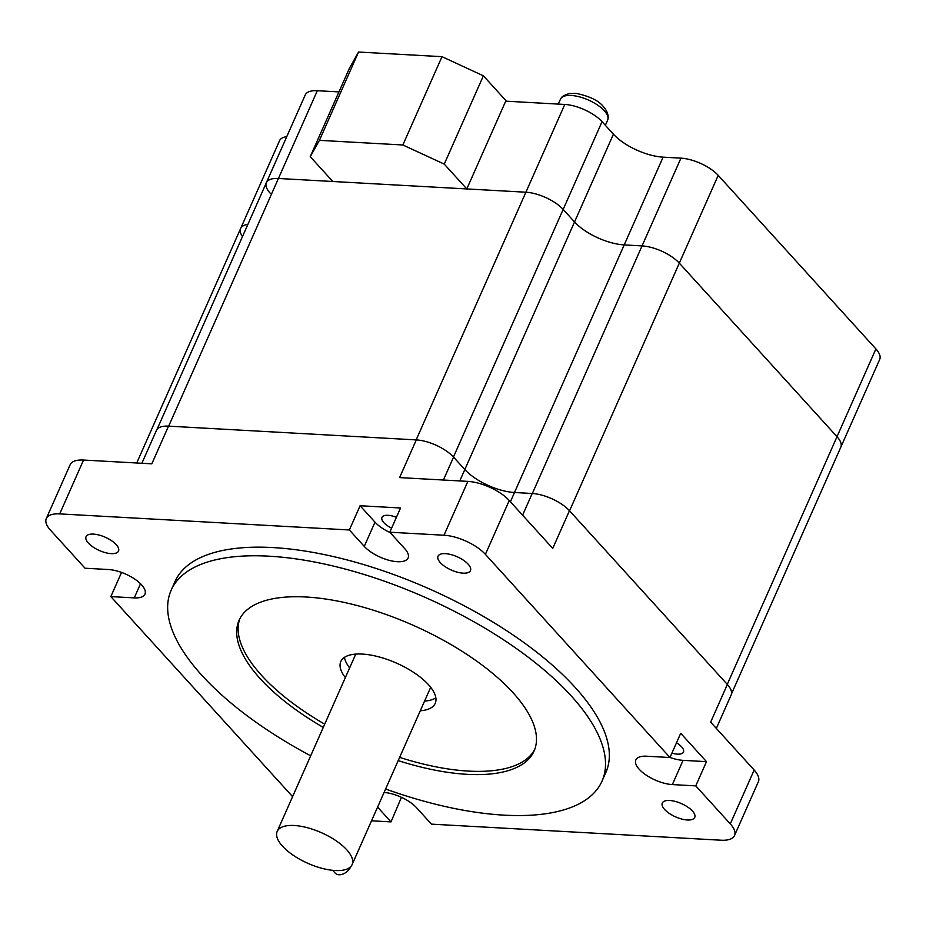 <?xml version="1.0" encoding="UTF-8"?>
<svg xmlns="http://www.w3.org/2000/svg" width="926" height="926" viewBox="0 0 926 926"><rect width="100%" height="100%" fill="white"/><g stroke="black" fill="none" stroke-linecap="round" stroke-linejoin="round"><path stroke-width="1.39" d="M247.867 224.428A29.042 11.876 -156.1 0 0 240.644 228.49A29.042 11.876 23.9 0 1 247.867 224.428M670.007 757.456A25.812 10.556 23.9 0 0 683.087 760.35L706.492 761.647L680.714 733.276L669.973 757.514L646.568 756.206A25.812 10.556 -156.1 0 0 635.861 759.933A25.812 10.556 -156.1 0 0 646.082 775.05A25.812 10.556 -156.1 0 0 672.345 784.577L695.762 785.885L730.29 823.885A32.271 13.196 23.9 0 1 734.503 835.553L758.371 781.718A32.271 13.196 -156.1 0 0 754.158 770.038L710.647 722.164L727.35 684.476L569.455 510.701A29.042 11.876 23.9 0 1 569.559 510.816L727.257 684.372A29.042 11.876 23.9 0 1 727.35 684.476A29.042 11.876 -156.1 0 1 731.146 694.975L716.33 728.415M731.482 693.898L840.808 447.189A29.042 11.876 -156.1 0 0 837.011 436.69A29.042 11.876 23.9 0 1 840.808 447.189L879.7 359.427A29.042 11.876 -156.1 0 0 875.903 348.928L718.206 175.361A29.042 11.876 -156.1 0 0 680.946 158.149L663.097 157.154A38.718 15.835 23.9 0 1 613.429 134.189L602.05 121.676A29.042 11.876 -156.1 0 0 564.791 104.453L505.7 101.166M718.206 175.361L679.314 263.134A29.042 11.876 -156.1 0 0 642.054 245.911A29.042 11.876 23.9 0 1 679.314 263.134L837.011 436.69L875.903 348.928M663.097 157.154L624.205 244.915A38.718 15.835 23.9 0 1 574.537 221.951A38.718 15.835 -156.1 0 0 624.205 244.915L642.054 245.911L680.946 158.149M602.05 121.676L563.158 209.438L574.537 221.951L563.158 209.438A29.042 11.876 -156.1 0 0 525.899 192.214A29.042 11.876 23.9 0 1 563.158 209.438L453.451 457.016M532.346 493.489L642.054 245.911L624.205 244.915L514.497 492.505L532.207 493.489A29.042 11.876 -156.1 0 1 569.455 510.701L552.753 548.4L509.254 500.515A32.271 13.196 -156.1 0 0 467.861 481.381L399.592 477.596L416.295 439.908L168.52 426.145A29.042 11.876 23.9 0 1 168.671 426.157L416.144 439.896A29.042 11.876 23.9 0 1 416.295 439.908A29.042 11.876 -156.1 0 1 453.555 457.12L443.404 480.027M270.172 193.175A29.042 11.876 23.9 0 1 266.375 182.665L305.267 94.903A29.042 11.876 -156.1 0 1 317.317 90.713L278.425 178.475A29.042 11.876 -156.1 0 0 266.375 182.665A29.042 11.876 23.9 0 1 278.425 178.475L525.899 192.214L564.791 104.453M349.646 667.877A51.624 21.113 23.9 0 1 344.472 657.344M435.857 697.834A51.624 21.113 23.9 0 1 424.571 701.086M420.277 710.774A51.624 21.113 -156.1 0 0 435.22 703.355A51.624 21.113 -156.1 0 0 396.571 663.143A51.624 21.113 -156.1 0 0 340.814 661.523A51.624 21.113 -156.1 0 0 345.352 677.577M534.753 749.389A161.332 65.966 23.9 0 1 399.638 757.375M324.702 724.167A161.332 65.966 23.9 0 1 239.857 618.718M398.203 760.605A161.332 65.966 -156.1 0 0 534.094 751.032A161.332 65.966 -156.1 0 0 513.004 692.683A161.332 65.966 -156.1 0 0 357.679 605.673A161.332 65.966 -156.1 0 0 239.082 620.304A161.332 65.966 -156.1 0 0 323.267 727.396M310.685 755.801A235.632 96.339 23.9 0 1 171.16 590.209A235.632 96.339 23.9 0 1 268.934 556.179A235.632 96.339 23.9 0 1 508.64 643.2A235.632 96.339 23.9 0 1 602.016 781.127A235.632 96.339 23.9 0 1 385.61 789.01M602.016 781.127L605.835 772.515A235.632 96.339 -156.1 0 0 512.46 634.576A235.632 96.339 -156.1 0 0 272.753 547.567A235.632 96.339 -156.1 0 0 174.979 581.586L171.16 590.209M692.417 811.014A17.744 7.258 -156.1 0 0 675.332 801.441A17.744 7.258 -156.1 0 0 662.287 803.05A17.744 7.258 -156.1 0 0 664.613 809.463A17.744 7.258 -156.1 0 0 681.698 819.035A17.744 7.258 -156.1 0 0 694.743 817.427A17.744 7.258 -156.1 0 0 692.417 811.014M734.503 835.553A32.271 13.196 23.9 0 1 721.122 840.218L431.458 824.14L416.538 807.715A25.812 10.556 -156.1 0 0 384.093 792.448M468.151 564.177A17.744 7.258 -156.1 0 0 451.066 554.605A17.744 7.258 -156.1 0 0 438.021 556.225A17.744 7.258 -156.1 0 0 440.336 562.638A17.744 7.258 -156.1 0 0 457.421 572.21A17.744 7.258 -156.1 0 0 470.466 570.601A17.744 7.258 -156.1 0 0 468.151 564.177M390.101 532.554A25.812 10.556 23.9 0 1 375.007 522.16L360.087 505.746L349.357 529.973L364.265 546.386A25.812 10.556 -156.1 0 0 389.117 560.311A25.812 10.556 -156.1 0 0 408.1 557.973A25.812 10.556 -156.1 0 0 404.72 548.643L389.8 532.218L443.994 535.228A32.271 13.196 23.9 0 1 485.398 554.361L669.973 757.514M671.929 753.116A14.515 5.938 -156.1 0 0 683.469 752.051A14.515 5.938 -156.1 0 0 681.571 746.796A14.515 5.938 -156.1 0 0 676.512 742.779M706.492 761.647L695.762 785.885M510.4 501.776L514.509 492.505A38.718 15.835 23.9 0 1 464.829 469.54L453.555 457.12M116.201 544.638A17.744 7.258 -156.1 0 0 99.117 535.066A17.744 7.258 -156.1 0 0 86.072 536.675A17.744 7.258 -156.1 0 0 88.387 543.099A17.744 7.258 -156.1 0 0 105.471 552.672A17.744 7.258 -156.1 0 0 118.516 551.063A17.744 7.258 -156.1 0 0 116.201 544.638M292.593 796.638L110.831 596.599L134.247 597.895A25.812 10.556 -156.1 0 0 144.954 594.168A25.812 10.556 -156.1 0 0 134.721 579.063A25.812 10.556 -156.1 0 0 108.458 569.525L85.053 568.228L50.513 530.216A32.271 13.196 23.9 0 1 46.3 518.548L70.156 464.702A32.271 13.196 -156.1 0 1 83.548 460.048L151.818 463.833L168.52 426.145A29.042 11.876 -156.1 0 0 156.471 430.335L141.863 463.289M46.3 518.548A32.271 13.196 23.9 0 1 59.692 513.895L349.357 529.973M396.397 517.333A14.515 5.938 -156.1 0 0 387.982 515.307A14.515 5.938 -156.1 0 0 381.963 517.403A14.515 5.938 -156.1 0 0 391.605 528.144M360.087 505.746L400.541 507.992L389.8 532.218M121.549 572.418L110.831 596.599M377.588 807.125L391.004 821.894L371.523 820.806M391.004 821.894L401.444 797.332M569.559 510.816L679.314 263.134L837.011 436.69L727.257 684.372M242.485 236.57A29.042 11.876 23.9 0 1 240.644 228.49L279.536 140.717A29.042 11.876 -156.1 0 1 286.759 136.666M424.918 186.612L525.899 192.214L416.144 439.896M317.317 90.713L338.951 91.906M168.671 426.157L278.425 178.475L379.405 184.077M358.547 52.041L349.38 68.362L310.245 156.668L332.804 181.496L466.808 188.939L444.248 164.11L402.856 144.977L319.424 140.347L358.547 52.041L441.991 56.671L402.856 144.977M310.245 156.668L319.424 140.347M466.808 188.939L505.943 100.633L483.384 75.805L441.991 56.671M483.384 75.805L444.248 164.11M335.108 870.521A40.975 16.761 -156.1 0 0 352.111 864.606A40.975 16.761 -156.1 0 0 321.438 832.694A40.975 16.761 -156.1 0 0 277.187 831.409A40.975 16.761 -156.1 0 0 293.426 855.392A40.975 16.761 -156.1 0 0 335.108 870.521M350.838 866.539L350.78 866.667A10.244 6.864 137.7 0 1 343.222 873.959A10.244 6.864 137.7 0 1 335.177 873.114L332.642 870.324M558.285 104.094L560.462 99.186A25.812 10.556 23.9 0 1 561.179 98.075A25.812 10.556 23.9 0 1 580.116 97.022A25.812 10.556 23.9 0 1 603.393 109.812A25.812 10.556 23.9 0 1 608.012 118.817A25.812 10.556 23.9 0 1 607.664 120.102L605.361 125.311M464.817 469.528L613.429 134.189M443.994 535.228L467.861 481.381M509.254 500.515L485.398 554.361M683.087 760.35L672.345 784.577M730.29 823.885L754.158 770.038M522.588 515.192L532.207 493.489M459.782 480.93L464.829 469.54M83.548 460.048L59.692 513.895M364.265 546.386L375.007 522.16M134.247 597.895L140.52 583.727M136.712 463L240.644 228.49M157.073 429.328L266.375 182.665M355.758 654.092L277.187 831.409M430.683 687.3L352.111 864.606M608.012 118.817C608.22 118.123 609.181 112.764 602.664 105.761C597.895 100.274 589.144 96.165 576.412 93.422L569.409 93.538C564.721 94.927 561.978 96.443 561.179 98.075"/></g></svg>
